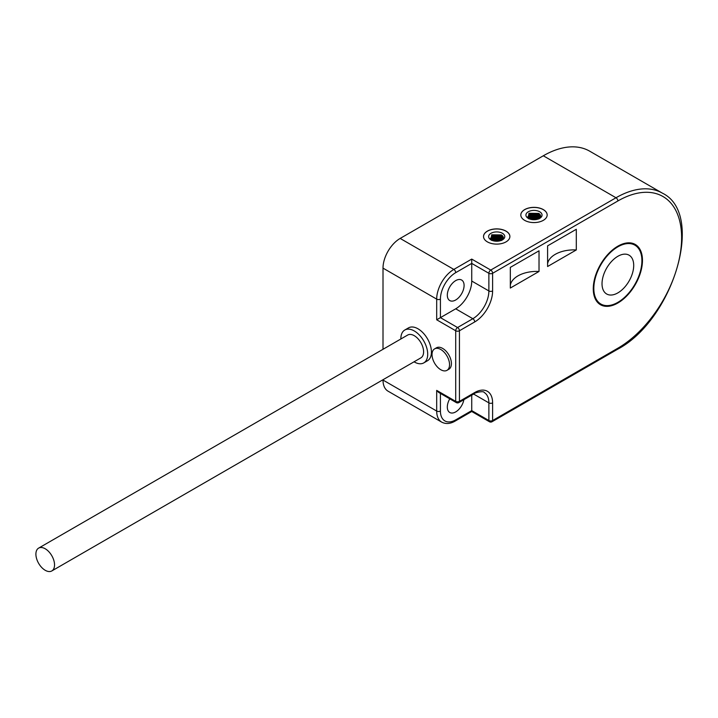 <?xml version="1.0" encoding="UTF-8"?>
<svg xmlns="http://www.w3.org/2000/svg" width="718" height="718" viewBox="0 0 718 718"><rect width="100%" height="100%" fill="white"/><g stroke="black" fill="none" stroke-linecap="round" stroke-linejoin="round"><path stroke-width="1.08" d="M617.866 348.203A90.154 52.046 120 0 0 681.615 237.784A90.154 52.046 120 0 0 617.866 200.977L492.611 273.298L492.611 290.943A25.309 14.611 -60 0 1 474.715 321.942L459.43 330.765L459.43 401.362L474.715 392.54A25.309 14.611 -60 0 1 492.611 402.87L492.611 420.515L617.866 348.203A2.639 1.526 60 0 1 617.318 349.406C673.134 320.336 705.471 213.901 662.4 193.16L589.702 151.184A92.793 53.572 120 0 0 543.311 155.779L400.159 238.43A24.25 14.001 120 0 0 383.008 268.128L383.008 349.298M383.008 379.732L383.008 380.055A24.25 14.001 120 0 0 388.025 391.157L441.714 422.148C445.86 424.248 450.339 423.889 455.158 421.08L471.735 411.504L489.425 421.726A2.639 2.639 0 0 0 492.063 421.726L617.318 349.406M449.755 398.822A11.865 6.848 120 0 0 447.314 407.061A11.865 6.848 120 0 0 449.773 412.491A11.865 6.848 120 0 0 458.012 410.202A11.865 6.848 120 0 0 463.873 399.684M471.735 281.043L471.735 263.398L455.706 272.652A21.612 12.484 120 0 0 440.421 299.128L440.421 317.634L455.706 308.812A22.671 13.086 120 0 0 471.735 281.043L488.877 290.943A22.671 13.086 -60 0 1 472.848 318.711L455.706 308.812M464.088 285.459A11.865 6.848 120 0 0 461.629 280.029A11.865 6.848 120 0 0 452.493 283.206A11.865 6.848 120 0 0 447.314 295.143A11.865 6.848 120 0 0 449.773 300.573A11.865 6.848 120 0 0 458.91 297.396A11.865 6.848 120 0 0 464.088 285.459M440.421 393.428L440.421 411.046A21.612 12.484 120 0 0 455.706 419.868L471.735 410.615L471.735 395.151M474.715 321.942A2.639 1.526 -120 0 0 472.848 318.711L457.563 327.534A2.639 1.526 120 0 0 455.706 330.765A2.639 1.526 180 0 0 459.43 330.765A2.639 1.526 -120 0 0 457.563 327.534L440.421 317.634L436.688 319.788L436.688 299.128A2.639 1.526 180 0 0 440.421 299.128M404.79 330.02A18.982 10.958 -120 0 1 419.42 335.1A18.982 10.958 -120 0 1 427.704 354.207A18.982 10.958 60 0 1 423.773 362.895L427.506 360.741A18.982 10.958 -120 0 0 431.428 352.053A18.982 10.958 -120 0 0 423.144 332.955A18.982 10.958 -120 0 0 408.524 327.866L404.79 330.02A18.982 10.958 -120 0 0 400.859 338.708A18.982 10.958 60 0 0 400.868 338.986M446.982 370.335L448.849 369.258A12.386 7.153 -120 0 0 450.751 359.332A12.386 7.153 -120 0 0 442.656 348.409A12.386 7.153 -120 0 0 436.463 347.799L434.596 348.876A12.386 7.153 -120 0 0 432.694 358.803A12.386 7.153 -120 0 0 440.789 369.725A12.386 7.153 -120 0 0 446.982 370.335A12.386 7.153 -120 0 0 448.885 360.409A12.386 7.153 -120 0 0 440.789 349.486A12.386 7.153 -120 0 0 434.596 348.876M423.773 362.895A18.982 10.958 60 0 1 414.044 361.809M51.813 570.945L420.874 357.869A13.184 7.611 60 0 0 423.602 351.838A13.184 7.611 -120 0 0 417.849 338.573A13.184 7.611 -120 0 0 407.698 335.037L38.628 548.121A13.184 7.611 -120 0 0 35.9 554.152A13.184 7.611 60 0 0 41.653 567.417A13.184 7.611 60 0 0 51.813 570.945A13.184 7.611 60 0 0 54.541 564.913A13.184 7.611 -120 0 0 48.788 551.648A13.184 7.611 -120 0 0 38.628 548.121M576.303 229.284L547.592 245.852L547.592 266.522L576.303 249.945L576.303 229.284M539.021 250.806L510.318 267.383L510.318 288.044L539.021 271.467L539.021 250.806M642.466 260.383A34.796 20.086 120 0 0 635.259 244.452A34.796 20.086 120 0 0 608.451 253.777A34.796 20.086 120 0 0 593.265 288.798A34.796 20.086 120 0 0 600.472 304.728A34.796 20.086 120 0 0 627.281 295.403A34.796 20.086 120 0 0 642.466 260.383M593.822 288.474A34.006 19.637 120 0 0 600.867 304.037A34.006 19.637 120 0 0 627.065 294.927A34.006 19.637 120 0 0 641.91 260.706A34.006 19.637 120 0 0 634.865 245.143A34.006 19.637 120 0 0 608.667 254.253A34.006 19.637 120 0 0 593.822 288.474M633.707 265.445A22.411 12.933 120 0 0 629.067 255.186A22.411 12.933 120 0 0 611.799 261.19A22.411 12.933 120 0 0 602.025 283.736A22.411 12.933 120 0 0 606.665 293.994A22.411 12.933 120 0 0 623.933 287.99A22.411 12.933 120 0 0 633.707 265.445M576.303 249.945A26.449 15.275 0 0 0 547.592 263.793M539.021 271.467A26.449 15.275 0 0 0 510.318 285.315M458.883 402.565A2.639 1.526 60 0 0 459.43 401.362A2.639 1.526 180 0 1 455.706 401.362A2.639 1.526 120 0 0 456.244 402.565A2.639 2.639 0 0 0 458.883 402.565L474.167 393.742C474.212 392.71 483.995 390.574 484.183 392.486A22.671 13.086 -60 0 1 488.877 402.87L488.877 420.515A2.639 1.526 120 0 0 489.425 421.726M436.688 319.788L455.706 330.765L455.706 401.362L436.688 390.386L438.554 392.351L456.244 402.565M492.063 421.726A2.639 1.526 60 0 0 492.611 420.515A2.639 1.526 180 0 1 488.877 420.515L471.735 410.615M662.4 193.16A92.793 53.572 120 0 0 615.999 197.755L490.744 270.067L471.735 259.09L471.735 263.398L488.877 273.298A2.639 1.526 180 0 0 492.611 273.298A2.639 1.526 -120 0 0 490.744 270.067A2.639 1.526 120 0 0 488.877 273.298L488.877 290.943A2.639 1.526 180 0 0 492.611 290.943M487.387 241.876A13.184 7.611 0 0 0 501.756 243.528A13.184 7.611 0 0 0 509.888 236.491A13.184 7.611 0 0 0 506.028 231.115A13.184 7.611 0 0 0 491.668 229.464A13.184 7.611 0 0 0 483.528 236.491A13.184 7.611 0 0 0 487.387 241.876M524.67 220.354A13.184 7.611 0 0 0 539.03 221.997A13.184 7.611 0 0 0 547.17 214.969A13.184 7.611 0 0 0 543.311 209.593A13.184 7.611 0 0 0 528.942 207.942A13.184 7.611 0 0 0 520.81 214.969A13.184 7.611 0 0 0 524.67 220.354M547.17 215.014A13.184 7.611 0 0 0 543.311 209.674A13.184 7.611 0 0 0 528.978 208.014A13.184 7.611 0 0 0 520.81 215.014M528.286 218.353A8.069 4.658 0 0 0 539.694 218.353A8.069 4.658 0 0 0 539.694 211.765A8.069 4.658 0 0 0 528.286 211.765A8.069 4.658 0 0 0 528.286 218.353M509.888 236.536A13.184 7.611 0 0 0 506.028 231.196A13.184 7.611 0 0 0 491.695 229.545A13.184 7.611 0 0 0 483.528 236.536M491.004 239.875A8.069 4.658 0 0 0 502.412 239.875A8.069 4.658 0 0 0 502.412 233.287A8.069 4.658 0 0 0 491.004 233.287A8.069 4.658 0 0 0 491.004 239.875M491.39 240.081L491.722 234.795L501.46 234.93C503.498 236.33 503.874 237.855 502.582 239.516L502.097 240.045M490.295 239.076L491.893 235.773L501.218 235.863L503.255 238.331M490.188 238.78L491.893 236.85L501.227 236.949L503.067 238.816M491.579 234.876L501.496 234.957M491.695 235.899L501.442 235.998M491.686 236.976L501.442 237.075M502.582 239.516L501.954 240.117M490.448 239.265L491.884 237.936L501.218 238.017L502.735 239.327M491.695 238.053L501.442 238.152M491.686 239.13L501.442 239.229M491.686 240.207L501.442 240.306M493.042 240.727L500.087 240.808M500.222 240.772L492.898 240.683M491.668 240.216L501.487 240.333M490.924 239.731L491.893 239.004L501.227 239.103L502.259 239.857M495.573 241.194L497.511 241.212M532.855 219.663L534.793 219.69M530.324 219.205L537.36 219.286M537.504 219.25L530.171 219.161M527.721 217.742L529.166 216.405L538.491 216.495L540.017 217.805M528.969 216.522L538.724 216.63M528.969 217.608L538.724 217.707M528.969 218.685L538.724 218.784M528.951 218.694L538.76 218.81M528.206 218.209L529.175 217.473L538.509 217.581L539.532 218.335M540.349 217.285L538.509 215.427L529.175 215.328L527.47 217.258M527.568 217.554L529.175 214.251L538.5 214.341L540.537 216.809M528.861 213.354L538.769 213.425M528.969 214.377L538.724 214.476M528.969 215.454L538.724 215.553M528.672 218.559L529.004 213.273L538.742 213.408C540.78 214.799 541.157 216.333 539.855 217.985L539.38 218.523M539.855 217.985L539.236 218.595M436.688 390.386L436.688 411.046A24.25 14.001 120 0 0 441.714 422.148M383.008 380.055L436.688 411.046A2.639 1.526 180 0 0 440.421 411.046M383.008 268.128L436.688 299.128A24.25 14.001 120 0 1 453.839 269.421L471.735 259.09M474.715 392.54A2.639 1.526 60 0 1 474.167 393.742M492.611 402.87A2.639 1.526 180 0 1 488.877 402.87L473.62 394.056M455.706 419.868A2.639 1.526 60 0 1 455.158 421.08M617.866 200.977A2.639 1.526 -120 0 0 615.999 197.755L543.311 155.779M455.706 272.652A2.639 1.526 -120 0 0 453.839 269.421L400.159 238.43M502.438 238.968L502.86 238.43M494.155 240.997L494.253 240.297M531.428 219.475L531.535 218.775M539.721 217.446L540.142 216.908M491.426 236.042L491.893 235.773M491.417 238.205L491.884 237.936M501.676 238.286L501.209 238.017M491.435 239.274L491.902 239.004M501.694 239.372L501.227 239.103M491.453 240.342L491.911 240.072M501.711 240.458L501.236 240.189M528.699 216.683L529.166 216.414M538.958 216.764L538.491 216.495M528.708 217.751L529.175 217.482M538.976 217.85L538.509 217.581M528.726 218.819L529.193 218.55M538.985 218.936L538.518 218.667M528.708 214.52L529.175 214.251M597.179 301.91L600.867 304.037M631.176 243.007L634.865 245.143"/></g></svg>
